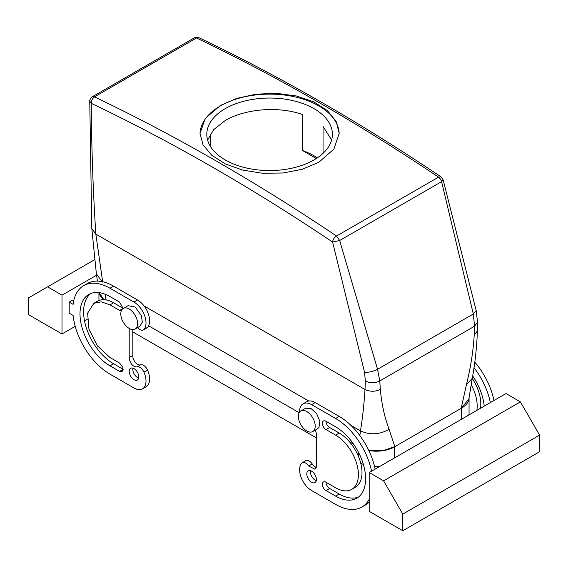 <?xml version="1.0" encoding="UTF-8"?>
<svg xmlns="http://www.w3.org/2000/svg" width="568" height="568" viewBox="0 0 568 568"><rect width="100%" height="100%" fill="white"/><g stroke="black" fill="none" stroke-linecap="round" stroke-linejoin="round"><path stroke-width="0.85" d="M331.613 139.976L323.05 126.408L323.05 153.324M316.333 158.515L302.545 150.548A62.792 36.253 180 0 1 317.327 157.854M207.618 140.104L213.703 129.589L225.198 120.551C244.872 108.807 278.703 105.911 302.545 114.566L302.545 150.548M210.203 146.054L210.203 134.275M225.198 108.666A62.792 36.253 180 0 1 293.628 100.806A62.792 36.253 180 0 1 332.394 134.297A62.792 36.253 180 0 1 313.998 159.935A62.792 36.253 180 0 1 245.568 167.794A62.792 36.253 180 0 1 206.809 134.297A62.792 36.253 180 0 1 225.198 108.666M196.386 38.049L94.565 96.83A5.091 2.939 -120 0 0 92.336 96.745L194.149 37.964A5.091 2.939 -120 0 1 196.386 38.049L196.571 38.042A2036.465 1175.76 60 0 1 207.199 43.161A2036.465 1175.76 60 0 1 217.998 48.457A2036.465 1175.76 60 0 1 438.489 177.117L441.038 176.861L443.139 179.829L476.183 310.582L477.546 322.141L477.376 330.888C476.879 346.523 475.175 362.356 472.271 378.387L468.87 398.977L461.195 408.335L394.81 446.668L382.733 450.672L368.838 450.523A25.453 14.697 180 0 0 394.398 446.902L394.398 457.985M353.601 444.126L349.384 441.691L353.601 444.126M299.208 412.73L148.596 325.769L299.208 412.73M103.852 299.698L99.151 292.641M200.028 133.842A69.58 40.172 180 0 1 220.398 105.897A69.58 40.172 180 0 1 295.871 97.1A69.58 40.172 180 0 1 339.174 133.856M438.489 177.117L438.496 177.159A5.091 2.939 60 0 1 441.584 181.668L473.314 313.998L474.564 326.217L474.202 335.184C473.236 351.138 470.645 367.638 466.427 384.678L461.195 408.335M94.565 96.83L94.565 96.929A2036.465 1175.76 60 0 1 105.201 102.055A2036.465 1175.76 60 0 1 116 107.352A2036.465 1175.76 60 0 1 336.49 236.004L339.657 240.512L377.557 369.285L379.765 380.95L380.326 389.385C381.639 404.018 384.571 417.331 389.108 429.316L394.81 446.668M336.49 236.004A5.091 2.691 123.9 0 0 332.599 242.053L364.514 372.175L365.366 381.057L365.004 389.499C364.045 404.359 362.54 418.154 360.474 430.878L359.849 435.564M105.016 294.167L106.109 299.932M220.398 105.478L205.296 118.392L200.021 133.402L203.01 144.776L211.743 155.263L225.418 163.96L242.784 170.123L262.615 173.268L283.07 172.992L302.389 169.236L318.797 162.292L333.899 149.093L339.181 133.402L336.192 121.481L327.459 110.639L313.777 101.892L296.411 95.985L276.588 93.337L256.125 94.174L236.813 98.371L220.398 105.478M365.366 381.057C370.166 383.272 374.965 383.23 379.765 380.95L474.564 326.217L477.546 322.148M380.326 389.385C375.221 391.813 370.109 391.856 365.004 389.499L95.829 234.094L91.817 228.62L89.751 101.218L91.278 103.326C91.476 146.097 92.996 189.684 95.829 234.094L102.709 282.055M92.336 96.745A5.091 2.939 -120 0 0 92.321 96.752C91.448 96.453 89.084 101.111 89.751 101.225M490.354 402.591A52.611 30.374 -120 0 0 473.989 367.652M476.857 410.38A32.241 18.616 -120 0 0 471.199 384.763M484.206 406.134A42.43 24.495 -120 0 0 472.675 375.945M364.514 372.175C368.753 372.544 373.098 371.586 377.557 369.285L473.314 313.998L476.183 310.582M132.798 329.575L132.827 355.461A6.788 3.919 60 0 0 132.798 356.001A6.788 3.919 60 0 0 135.518 362.561A6.788 3.919 60 0 0 140.587 364.841A6.788 3.919 60 0 1 147.566 370.116A16.969 9.798 60 0 1 146.082 386.772L142.483 388.853A16.969 9.798 60 0 1 133.998 388.015L110 374.156A52.611 30.374 60 0 1 73.109 315.446L69.197 313.188L69.197 302.105L72.803 300.025L73.762 300.579M69.197 302.105L73.109 304.363A52.611 30.374 60 0 1 83.695 285.64L87.294 283.56A52.611 30.374 60 0 1 113.6 286.166L137.598 300.025A16.969 9.798 60 0 1 148.191 313.472A16.969 9.798 60 0 1 147.566 327.353A6.788 3.919 60 0 1 146.977 327.842L143.377 329.923A6.788 3.919 60 0 1 137.662 327.558M123.199 308.481L119.599 302.105L110 296.56A42.43 24.495 60 0 0 88.785 294.458A42.43 24.495 60 0 0 82.282 328.453A42.43 24.495 60 0 0 110 365.842L119.599 371.387L122.141 371.635L122.922 367.56L119.599 363.073L110 357.528L97.334 345.777L88.935 329.113L87.635 313.153L93.876 303.276L97.476 301.196A32.241 18.616 60 0 1 113.6 302.794L123.199 308.339L119.599 310.419L110 304.874L113.6 302.794M110 365.842L113.6 363.761A42.43 24.495 60 0 1 86.393 328.02A42.43 24.495 60 0 1 90.667 293.549M113.6 363.761L123.199 369.306L119.599 371.387M138.677 378.103A6.788 3.919 60 0 1 132.798 369.306A6.788 3.919 60 0 1 132.919 368.135M375.15 469.097A52.611 30.374 -120 0 0 339.202 416.415L315.197 402.563A16.969 9.798 -120 0 0 306.713 401.718L303.113 403.798A16.969 9.798 -120 0 0 299.606 412.098M316.397 465.582L316.376 465.59A6.788 3.919 -120 0 1 316.397 466.158L314.991 469.267L308.609 466.001A6.788 3.919 60 0 0 302.226 462.728A6.788 3.919 60 0 0 301.636 463.218A16.969 9.798 -120 0 0 301.012 477.099A16.969 9.798 -120 0 0 311.598 490.546L335.603 504.405A52.611 30.374 -120 0 0 361.901 507.011L365.501 504.931A52.611 30.374 -120 0 0 369.2 502.091M308.609 466.001L312.208 463.921A6.788 3.919 -120 0 0 305.825 460.655L302.226 462.728M312.208 463.921A6.788 3.919 -120 0 0 316.277 467.336M358.536 497.021A42.43 24.495 -120 0 1 339.202 494.011L329.603 488.473L325.996 490.546L335.603 496.091A42.43 24.495 -120 0 0 356.81 498.193A42.43 24.495 -120 0 0 363.314 464.198A42.43 24.495 -120 0 0 335.603 426.809L325.996 421.264A5.091 2.939 -120 0 0 329.603 427.498L339.202 433.043A32.241 18.616 -120 0 1 360.261 461.457A32.241 18.616 -120 0 1 355.319 487.294L351.72 489.375A32.241 18.616 -120 0 0 356.661 463.538A32.241 18.616 -120 0 0 335.603 435.123L339.202 433.043M351.72 489.375A32.241 18.616 -120 0 1 335.603 487.777L325.996 482.232A5.091 2.939 -120 0 0 329.603 488.473M310.526 470.666A6.788 3.919 -120 0 0 310.398 471.845A6.788 3.919 -120 0 0 316.277 480.635M196.571 38.042L199.07 37.765C279.733 76.297 360.389 122.667 441.038 176.861M94.565 96.929C92.399 98.449 91.306 100.579 91.278 103.326A2031.374 1172.821 60 0 1 332.599 242.053L339.657 240.512L441.584 181.668L443.139 179.829M61.997 295.175L47.598 286.861L28.4 297.944L28.4 314.573L61.997 333.97L61.997 295.175L96.588 275.203M61.997 333.97L75.217 326.344M84.54 320.955L87.231 319.408M369.2 511.335L369.2 472.533L383.599 480.847L402.797 514.104L402.797 530.732L369.2 511.335M383.599 480.847L520.402 401.867L506.003 393.553L369.2 472.533M493.954 400.511A52.611 30.374 -120 0 0 474.777 362.135M480.457 408.3A32.241 18.616 -120 0 0 472.256 378.465M129.199 328.432L129.199 357.528L132.798 355.447M129.199 357.528L132.827 355.461M142.483 388.853A16.969 9.798 60 0 0 143.967 372.189A6.788 3.919 60 0 0 136.987 366.914C132.848 366.786 130.249 363.839 129.199 358.081A6.788 3.919 60 0 1 129.227 357.542M83.695 285.64A52.611 30.374 60 0 1 110 288.246L133.998 302.105A16.969 9.798 60 0 1 144.584 315.552A16.969 9.798 60 0 1 143.967 329.433A6.788 3.919 60 0 1 143.377 329.923M93.876 303.276L101.274 301.842L110 304.874M121.289 310.902L119.599 310.419M129.199 371.387A6.788 3.919 60 0 1 130.604 368.277A6.788 3.919 60 0 1 135.837 370.095A6.788 3.919 60 0 1 138.798 376.925A6.788 3.919 60 0 1 137.392 380.035A6.788 3.919 60 0 1 132.166 378.217A6.788 3.919 60 0 1 129.199 371.387M371.55 471.177A52.611 30.374 -120 0 0 335.603 418.495L311.598 404.636A16.969 9.798 -120 0 0 303.113 403.798M361.901 507.011A52.611 30.374 -120 0 0 369.2 499.286M315.169 430.154A6.788 3.919 -120 0 1 316.397 434.57A6.788 3.919 -120 0 1 316.376 435.109L316.376 465.59M325.996 421.264A5.091 2.939 -120 0 0 323.455 421.016A5.091 2.939 -120 0 0 322.674 425.091A5.091 2.939 -120 0 0 325.996 429.578L335.603 435.123M325.996 482.232A5.091 2.939 -120 0 0 323.455 481.983A5.091 2.939 -120 0 0 322.674 486.059A5.091 2.939 -120 0 0 325.996 490.546M306.798 473.918A6.788 3.919 -120 0 0 309.766 480.755A6.788 3.919 -120 0 0 314.991 482.573A6.788 3.919 -120 0 0 316.397 479.463A6.788 3.919 -120 0 0 313.437 472.633A6.788 3.919 -120 0 0 308.204 470.815A6.788 3.919 -120 0 0 306.798 473.918M47.598 286.861L94.494 259.789M135.141 329.021L139.941 326.245L142.312 322.141L141.375 315.567L135.191 307.047L128.063 305.669L123.263 308.445A11.878 6.859 -120 0 0 121.829 319.124A11.878 6.859 -120 0 0 135.141 329.021A11.878 6.859 -120 0 0 136.569 318.336A11.878 6.859 -120 0 0 123.263 308.445M520.402 401.867L539.6 435.123L539.6 451.752L402.797 530.732M300.863 410.976L305.662 408.207L311.001 408.477L316.632 413.639L319.805 421.172L318.975 427.399L317.54 428.783L312.741 431.552A11.878 6.859 60 0 1 301.764 426.121A11.878 6.859 60 0 1 299.428 412.361A11.878 6.859 60 0 1 300.863 410.976A11.878 6.859 60 0 1 311.832 416.408A11.878 6.859 60 0 1 314.175 430.175A11.878 6.859 60 0 1 312.741 431.552M539.6 435.123L402.797 514.104M468.799 415.03A25.453 14.697 180 0 0 469.054 412.95L469.054 397.806A25.453 14.697 180 0 1 461.599 408.101L394.398 446.902M379.999 466.3A25.453 14.697 180 0 1 374.553 466.406M363.371 464.375A25.453 14.697 180 0 1 360.786 463.36M103.83 299.67A25.453 14.697 180 0 1 99.102 292.634M132.798 331.897L316.397 437.892M472.271 378.387L466.427 384.678M350.896 425.347L360.474 430.878C370.038 435.216 379.58 434.697 389.108 429.316M308.736 401.008L144.059 305.932M91.817 228.62L96.382 273.819L101.984 281.607M477.376 330.888L474.202 335.184M336.568 236.011L438.496 177.159M136.987 366.914L140.587 364.841M143.967 372.189L147.566 370.116M110 288.246L113.6 286.166M133.998 302.105L137.598 300.025M143.967 329.433L147.566 327.353M315.197 402.563L311.598 404.636M335.603 418.495L339.202 416.415M339.202 494.011L335.603 496.091M329.603 427.498L325.996 429.578M461.599 408.101L461.599 419.191M358.401 452.1L358.401 456.26M96.382 273.811L97.455 281.103M194.149 37.964C195.179 37.133 196.819 37.069 199.07 37.765M98.946 292.612L98.946 300.493"/></g></svg>
